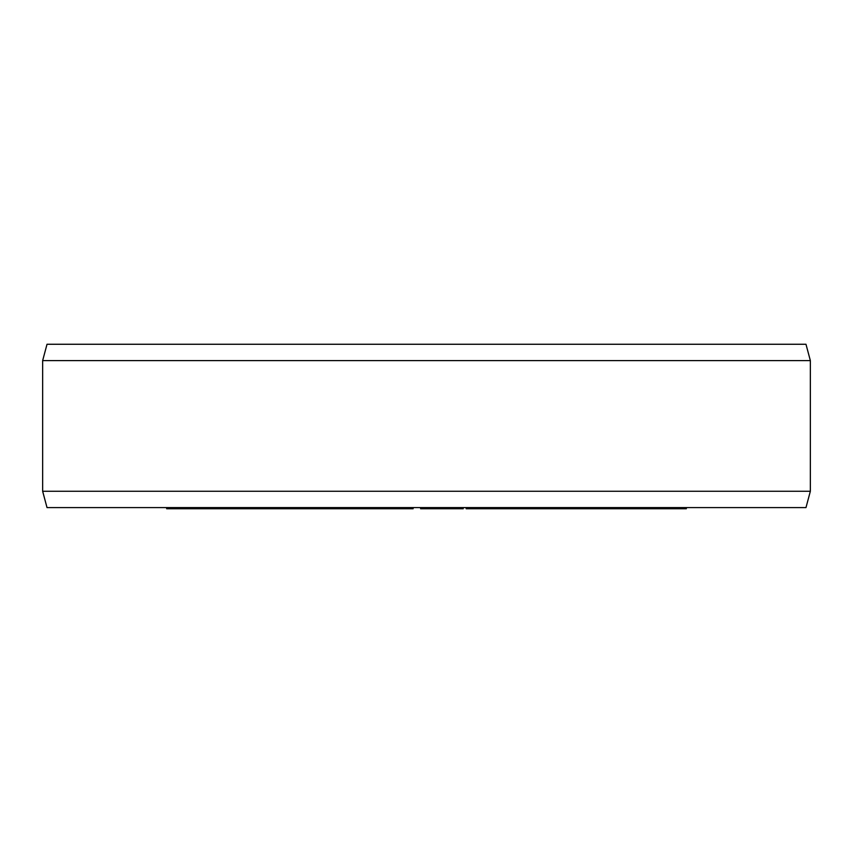 <?xml version="1.0" encoding="UTF-8"?>
<svg xmlns="http://www.w3.org/2000/svg" width="853" height="853" viewBox="0 0 853 853"><rect width="100%" height="100%" fill="white"/><g stroke="black" fill="none" stroke-linecap="round" stroke-linejoin="round"><path stroke-width="1.28" d="M166.655 507.599L166.655 508.74L169.086 508.74L169.086 507.599M174.78 507.599L174.78 508.74L169.086 508.74M178.032 507.599L178.032 508.74L174.78 508.74M183.726 507.599L183.726 508.74L178.032 508.74M186.167 507.599L186.167 508.74L183.726 508.74M413.119 507.599L413.119 508.74L186.167 508.74M463.222 507.599L463.222 508.74L420.625 508.74L420.625 507.599M686.345 507.599L686.345 508.74L466.175 508.74L466.175 507.599M196.265 507.599L196.265 508.74M199.911 507.599L199.911 508.74M208.42 507.599L208.42 508.74M213.282 507.599L213.282 508.74M221.801 507.599L221.801 508.74M225.448 507.599L225.448 508.74M239.203 507.599L239.203 508.74M243.851 507.599L243.851 508.74M254.684 507.599L254.684 508.74M260.879 507.599L260.879 508.74M271.712 507.599L271.712 508.74M276.361 507.599L276.361 508.74M299.072 507.599L299.072 508.74M310.236 507.599L310.236 508.74M354.955 507.599L354.955 508.74M349.335 507.599L349.335 508.74M355.541 507.599L355.541 508.74M311.025 507.599L311.025 508.74M311.345 507.599L311.345 508.74M313.488 507.599L313.488 508.74M316.378 507.599L316.378 508.74M320.547 507.599L320.547 508.74M328.736 507.599L328.736 508.74M333.662 507.599L333.662 508.74M338.044 507.599L338.044 508.74M343.183 507.599L343.183 508.74M345.966 507.599L345.966 508.74M359.081 507.599L359.081 508.74M367.792 507.599L367.792 508.74M389.075 507.599L389.075 508.74M396.837 507.599L396.837 508.74M405.548 507.599L405.548 508.74M421.137 507.599L421.137 508.74M424.069 507.599L424.069 508.74M432.887 507.599L432.887 508.74M454.852 507.599L454.852 508.74M457.357 507.599L457.357 508.74M468.116 507.599L468.116 508.74M480.346 507.599L480.346 508.74M503.078 507.599L503.078 508.74M507.546 507.599L507.546 508.74M510.552 507.599L510.552 508.74M512.354 507.599L512.354 508.74M512.525 507.599L512.525 508.74M564.878 507.599L564.878 508.74M531.462 507.599L531.462 508.74M524.691 507.599L524.691 508.74M529.244 507.599L529.244 508.74M568.162 507.599L568.162 508.74M569.303 507.599L569.303 508.74M571.851 507.599L571.851 508.74M581.693 507.599L581.693 508.74M585.723 507.599L585.723 508.74M589.828 507.599L589.828 508.74M595.415 507.599L595.415 508.74M599.691 507.599L599.691 508.74M604.052 507.599L604.052 508.74M610.716 507.599L610.716 508.74M613.765 507.599L613.765 508.74M615.418 507.599L615.418 508.74M615.749 507.599L615.749 508.74M642.672 507.599L642.672 508.74M638.897 507.599L638.897 508.74M647.427 507.599L647.427 508.74M649.602 507.599L649.602 508.74M650.391 507.599L650.391 508.74M620.408 507.599L620.408 508.74M624.982 507.599L624.982 508.74M629.365 507.599L629.365 508.74M634.931 507.599L634.931 508.74M666.833 507.599L666.833 508.74M670.49 507.599L670.49 508.74M682.688 507.599L682.688 508.74M302.079 507.599L302.079 508.74M308.477 507.599L308.477 508.74M356.949 507.599L356.949 508.74M358.686 507.599L358.686 508.74M513.197 507.599L513.197 508.74M810.35 491.264L805.978 507.599L47.022 507.599L42.65 491.264L810.35 491.264L810.35 360.595L42.65 360.595L42.65 491.264M810.35 360.595L805.978 344.26L47.022 344.26L42.65 360.595"/></g></svg>

